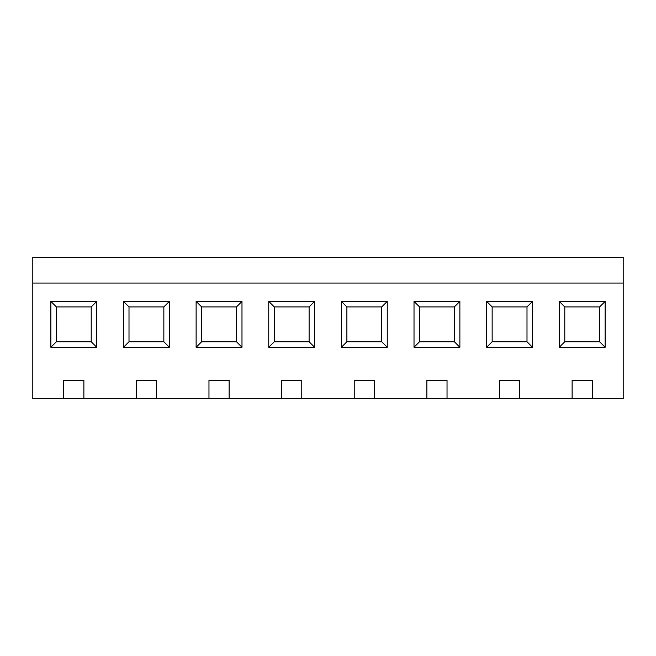 <?xml version="1.0" encoding="UTF-8"?>
<svg xmlns="http://www.w3.org/2000/svg" width="656" height="656" viewBox="0 0 656 656"><rect width="100%" height="100%" fill="white"/><g stroke="black" fill="none" stroke-linecap="round" stroke-linejoin="round"><path stroke-width="0.98" d="M32.8 398.61L63.706 398.61L63.706 380.275L83.878 380.275L83.878 398.61L136.333 398.61L136.333 380.275L156.513 380.275L156.513 398.61L208.969 398.61L208.969 380.275L229.141 380.275L229.141 398.61L281.596 398.61L281.596 380.275L301.768 380.275L301.768 398.61L354.232 398.61L354.232 380.275L374.404 380.275L374.404 398.61L426.859 398.61L426.859 380.275L447.031 380.275L447.031 398.61L499.487 398.61L499.487 380.275L519.667 380.275L519.667 398.61L572.122 398.61L572.122 380.275L592.294 380.275L592.294 398.61L623.2 398.61L623.2 283.064L32.8 283.064L32.8 398.61L32.8 283.064L623.2 283.064L623.2 257.39L32.8 257.39L623.2 257.39L623.2 398.61L32.8 398.61M96.719 347.262L50.865 347.262L50.865 301.407L96.719 301.407L96.719 347.262L96.719 301.407L91.217 306.91L56.367 306.91L56.367 341.76L91.217 341.76L91.217 306.91L91.217 341.76L96.719 347.262L91.217 341.76L56.367 341.76L50.865 347.262L96.719 347.262M241.982 347.262L196.128 347.262L196.128 301.407L241.982 301.407L241.982 347.262L241.982 301.407L236.48 306.91L201.63 306.91L201.63 341.76L236.48 341.76L236.48 306.91L236.48 341.76L241.982 347.262L236.48 341.76L201.63 341.76L196.128 347.262L241.982 347.262M387.245 347.262L341.391 347.262L341.391 301.407L387.245 301.407L387.245 347.262L387.245 301.407L381.743 306.91L346.893 306.91L346.893 341.76L381.743 341.76L381.743 306.91L381.743 341.76L387.245 347.262L381.743 341.76L346.893 341.76L341.391 347.262L387.245 347.262M532.5 347.262L486.654 347.262L486.654 301.407L532.5 301.407L532.5 347.262L532.5 301.407L526.998 306.91L492.156 306.91L492.156 341.76L526.998 341.76L526.998 306.91L526.998 341.76L532.5 347.262L526.998 341.76L492.156 341.76L486.654 347.262L532.5 347.262M605.135 347.262L559.281 347.262L559.281 301.407L605.135 301.407L605.135 347.262L605.135 301.407L599.633 306.91L564.783 306.91L564.783 341.76L599.633 341.76L599.633 306.91L599.633 341.76L605.135 347.262L599.633 341.76L564.783 341.76L559.281 347.262L605.135 347.262M459.872 347.262L414.018 347.262L414.018 301.407L459.872 301.407L459.872 347.262L459.872 301.407L454.37 306.91L419.52 306.91L419.52 341.76L454.37 341.76L454.37 306.91L454.37 341.76L459.872 347.262L454.37 341.76L419.52 341.76L414.018 347.262L459.872 347.262M314.609 347.262L268.755 347.262L268.755 301.407L314.609 301.407L314.609 347.262L314.609 301.407L309.107 306.91L274.257 306.91L274.257 341.76L309.107 341.76L309.107 306.91L309.107 341.76L314.609 347.262L309.107 341.76L274.257 341.76L268.755 347.262L314.609 347.262M169.346 347.262L123.5 347.262L123.5 301.407L169.346 301.407L169.346 347.262L169.346 301.407L163.844 306.91L129.002 306.91L129.002 341.76L163.844 341.76L163.844 306.91L163.844 341.76L169.346 347.262L163.844 341.76L129.002 341.76L123.5 347.262L169.346 347.262M32.8 257.39L32.8 283.064L32.8 257.39M592.294 380.275L572.122 380.275L572.122 398.61L592.294 398.61L592.294 380.275M599.633 306.91L605.135 301.407L559.281 301.407L564.783 306.91L599.633 306.91M559.281 347.262L564.783 341.76L564.783 306.91L559.281 301.407L559.281 347.262M519.667 380.275L499.487 380.275L499.487 398.61L519.667 398.61L519.667 380.275M526.998 306.91L532.5 301.407L486.654 301.407L492.156 306.91L526.998 306.91M486.654 347.262L492.156 341.76L492.156 306.91L486.654 301.407L486.654 347.262M447.031 380.275L426.859 380.275L426.859 398.61L447.031 398.61L447.031 380.275M454.37 306.91L459.872 301.407L414.018 301.407L419.52 306.91L454.37 306.91M414.018 347.262L419.52 341.76L419.52 306.91L414.018 301.407L414.018 347.262M374.404 380.275L354.232 380.275L354.232 398.61L374.404 398.61L374.404 380.275M381.743 306.91L387.245 301.407L341.391 301.407L346.893 306.91L381.743 306.91M341.391 347.262L346.893 341.76L346.893 306.91L341.391 301.407L341.391 347.262M301.768 380.275L281.596 380.275L281.596 398.61L301.768 398.61L301.768 380.275M309.107 306.91L314.609 301.407L268.755 301.407L274.257 306.91L309.107 306.91M268.755 347.262L274.257 341.76L274.257 306.91L268.755 301.407L268.755 347.262M229.141 380.275L208.969 380.275L208.969 398.61L229.141 398.61L229.141 380.275M236.48 306.91L241.982 301.407L196.128 301.407L201.63 306.91L236.48 306.91M196.128 347.262L201.63 341.76L201.63 306.91L196.128 301.407L196.128 347.262M156.513 380.275L136.333 380.275L136.333 398.61L156.513 398.61L156.513 380.275M163.844 306.91L169.346 301.407L123.5 301.407L129.002 306.91L163.844 306.91M123.5 347.262L129.002 341.76L129.002 306.91L123.5 301.407L123.5 347.262M83.878 380.275L63.706 380.275L63.706 398.61L83.878 398.61L83.878 380.275M91.217 306.91L96.719 301.407L50.865 301.407L56.367 306.91L91.217 306.91M50.865 347.262L56.367 341.76L56.367 306.91L50.865 301.407L50.865 347.262"/></g></svg>
